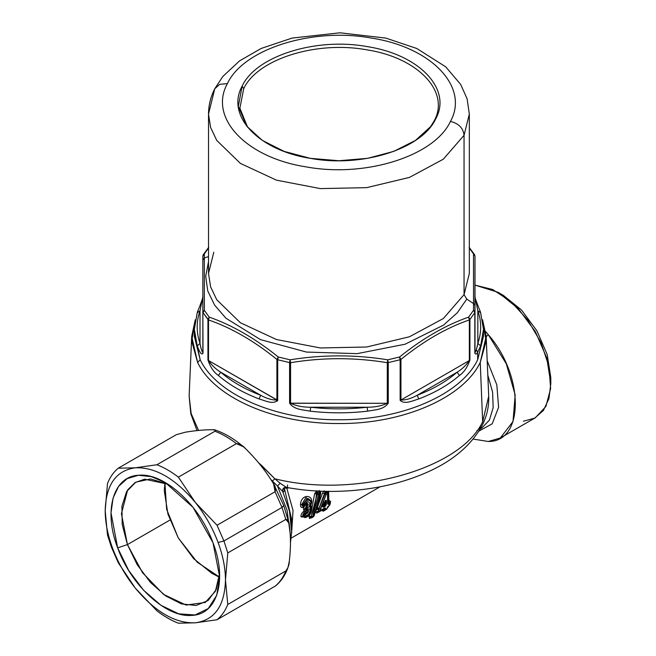 <?xml version="1.0" encoding="UTF-8"?>
<svg xmlns="http://www.w3.org/2000/svg" width="656" height="656" viewBox="0 0 656 656"><rect width="100%" height="100%" fill="white"/><g stroke="black" fill="none" stroke-linecap="round" stroke-linejoin="round"><path stroke-width="0.98" d="M323.957 502.767L324.72 502.57L324.007 502.799L324.72 502.57L324.605 504.374L323.9 504.423L324.605 504.374L324.146 505.071L323.9 504.423L324.187 505.12L323.187 505.702L322.842 505.153L323.187 505.702L324.605 504.374L324.187 505.12L324.884 505.505L323.146 506.514L323.187 505.702L323.146 506.514L322.654 506.366L324.761 501.701C325.696 499.946 326.27 499.815 326.475 501.291L323.957 502.767M323.933 503.972L322.99 504.94L323.933 503.972M164.328 491.032L167.944 514.115L178.235 537.854L193.651 558.65L211.831 573.319L219.325 576.96L197.185 562.184L178.235 537.854L166.64 509.286L164.918 482.718L164.328 490.344M324.605 504.374L325.466 504.849L324.884 505.505L324.187 505.12L324.72 502.57L325.655 501.414L325.466 504.849L324.605 504.374M211.831 573.319L219.309 577.165M324.9 501.586C325.745 500.257 325.999 500.2 325.655 501.414C325.999 500.2 325.745 500.257 324.9 501.586C325.745 500.257 325.999 500.2 325.655 501.414C325.999 500.2 325.745 500.257 324.9 501.586L322.654 506.366L323.441 507.367L322.654 506.366M324.761 501.701C325.696 499.946 326.27 499.815 326.475 501.291L326.286 504.759L326.475 501.291L325.655 501.414L325.466 504.849L326.286 504.759L322.785 506.227L323.441 507.367L325.179 506.366L324.884 505.505L325.179 506.366L326.286 504.759L325.179 506.366L323.441 507.367M318.726 509.261L318.48 511.221L319.292 511.59L318.48 511.221L319.98 510.86L319.341 511.573L318.734 511.237L325.081 507.916L326.007 508.654L325.081 507.916L319.341 511.573L318.48 511.221L318.504 509.22L318.8 508.695L318.709 509.261L318.906 508.72L320.21 509.113L326.196 494.386L319.98 510.86L320.21 509.113L318.906 508.72L318.726 509.261L320.21 509.113M307.771 509.318L307.221 510.229C310.345 508.966 307.197 515.181 305.901 513.369L305.77 512.935C307.984 512.344 308.345 511.475 306.852 510.319L306.147 511.237L306.696 510.401L305.097 509.392L307.065 510.311L307.771 509.318C312.953 507.088 307.926 518.125 305.524 514.755L305.901 513.369L304.409 513.394L304.958 514.87L305.524 514.755C307.935 518.125 312.945 507.096 307.771 509.318L307.238 509.163L307.557 507.941L307.008 506.612L307.713 507.842L306.557 505.702L306.811 502.849M305.114 504.71C307.065 497.756 312.838 504.415 307.713 507.842L307.713 507.842C312.838 504.415 307.065 497.756 305.114 504.71L304.556 505.292L304.13 504.841C304.974 497.494 313.519 499.446 310.083 506.071L310.14 508.31L310.083 506.071C313.527 499.446 304.974 497.502 304.13 504.841L302.76 504.743L304.015 506.366L304.556 505.292L303.712 506.489L302.76 504.743L304.556 505.292L305.516 504.554M308.336 504.612L306.844 502.832L307.164 506.522L306.401 505.801L307.164 506.522L308.287 504.89M326.007 508.654L324.54 508.826L324.056 509.835L324.244 508.925L326.007 508.654L325.86 509.392L324.367 509.72L325.86 509.392L326.007 508.654M324.581 508.548L324.367 509.72L321.817 510.327L324.056 509.835L323.916 510.516L324.244 508.925L323.703 509.072L324.581 508.548M327.369 507.99L328.451 505.965L326.918 508.777L323.679 510.614M328.098 503.209L327.967 492.631L327.155 492.271L325.606 493.173L326.196 494.386L325.015 493.96L325.606 493.173L325.015 493.96L326.196 494.386L327.516 493.624L327.155 492.279L327.992 492.746L327.516 493.624L327.606 503.931L328.877 504.562L327.606 503.931L329.181 502.586L329.296 505.481L328.451 505.965L329.296 505.481L328.943 506.03L329.968 503.414L329.074 505.981L328.115 506.539L326.696 509.228L325.155 510.089M329.96 503.119L329.246 502.709L329.96 503.119L329.246 502.709L329.46 504.226M329.747 504.718L328.943 506.03M320.128 493.993L319.456 492.098L320.161 494.132L319.636 494.558L319.579 493.255L318.111 493.419L318.455 494.673L317.291 494.46L318.111 493.419L317.291 494.46M312.535 517.149L310.419 517.617L311.715 517.297L310.419 517.617L310.985 516.543C314.011 509.605 315.831 502.012 316.446 493.747L314.642 493.755L316.733 490.721L314.642 493.755L311.354 511.377L314.642 493.755L316.446 493.747L316.733 490.721L316.971 492.287L318.086 493.394L317.119 494.419L316.446 493.747L317.119 494.419L311.157 516.502L311.715 517.297L310.985 516.543C314.011 509.605 315.831 502.012 316.446 493.747L316.971 492.287L319.456 492.098L319.21 490.499L320.169 494.116L313.716 516.338L311.797 517.272L311.559 516.6L312.699 516.543L318.455 494.673L320.169 494.116L314.027 516.198L311.797 517.272L314.044 516.059L319.636 494.558L318.455 494.673L312.699 516.543L311.157 516.502L317.119 494.419L318.111 493.419L316.971 492.287L319.456 492.098L320.112 493.591M305.393 516.575L304.589 515.649C305.958 520.085 314.003 510.483 310.14 508.31L310.198 513.394L305.688 516.666M304.228 515.936L304.958 514.87L304.072 512.935L305.77 512.935L306.303 511.147L305.524 514.755L303.179 516.256L305.794 517.428C309.985 515.706 311.862 512.689 311.428 508.375L310.304 506.211M523.365 421.209L534.706 418.134L543.43 410.426L548.933 398.651L550.81 383.629L546.801 358.02L535.37 331.665L518.265 308.599L498.093 292.314L475.001 285.13L492.713 289.526L511.09 301.694L527.867 320.153L541.02 342.637L548.924 366.409L550.63 388.573L545.915 406.417L535.37 417.757L500.257 438.036L513 421.57L515.165 394.937L506.293 363.76L488.253 334.634L486.17 336.741L488.253 334.634L485.727 331.682L488.253 334.634C524.324 375.699 524.324 442.062 488.253 441.48L473.156 439.069L488.253 441.48L500.257 438.036M498.093 292.314L503.3 295.323L521.487 309.993L536.895 330.788L547.194 354.527L550.81 377.61L550.81 383.629M329.246 502.709L328.574 501.258L328.418 503.029L328.574 501.258L329.181 502.586L328.049 502.791L327.918 492.377L326.967 491.344L327.155 492.271L326.967 491.344L324.884 492.541L324.146 490.786L322.531 493.091L318.39 504.472L320.735 493.369L320.112 493.829L320.735 493.369L320.112 493.829L320.735 493.369L318.39 504.472L322.531 493.091L324.466 493.525L318.996 508.31L317.422 507.728L318.39 504.472L317.307 508.146L316.84 508.179L317.422 507.728L318.996 508.31L317.307 508.146L318.898 508.72L325.015 493.96L318.996 508.31L324.466 493.525L324.933 493.927L324.466 493.525L324.884 492.541L325.606 493.173L324.933 493.927M314.019 515.985L312.699 516.543M310.427 506.448L311.461 508.498L310.321 506.834M305.737 509.466L305.721 508.908L305.737 509.466L305.073 508.826L305.721 508.908L303.572 509.138L303.958 507.031L305.835 504.202L307.008 506.612L305.721 508.908L307.213 508.597L305.721 508.908L307.008 506.612L307.557 507.941L307.238 509.163L305.737 509.466L307.615 509.4M304.253 506.243L306.778 502.857M326.573 509.269L325.228 510.04L324.367 509.72L325.228 510.04L323.916 510.516L324.056 509.835M325.606 493.173L327.155 492.271L327.516 493.624L327.606 503.931L328.098 503.136M328.418 503.029L328.877 504.562M327.516 493.624L326.196 494.386M327.155 492.238L327.967 492.631L327.155 492.238M329.271 502.529L328.853 500.225L328.238 501.217L328.853 500.225L328.574 501.258L329.181 502.586L329.952 503.078L329.271 502.529L329.952 503.078L329.271 502.529L329.927 502.922L330.649 501.487L329.952 503.078M329.771 504.866L329.296 505.481L329.771 504.866M319.251 511.623L318.029 512.057M319.57 493.189L319.636 494.558M311.19 501.471L306.803 498.978L302.76 504.743L301.867 504.415L305.86 497.551L311.018 500.799M305.901 513.369L304.646 513.246L305.188 514.73M303.179 516.256L304.409 513.394L303.179 516.256L305.803 517.428L304.983 517.641L302.457 516.313L304.974 517.641M313.109 516.985L309.402 518.461L312.51 517.158L309.402 518.461L309.05 516.239L309.796 514.46L309.05 516.239L309.402 518.461L310.985 516.543L309.05 516.239L311.559 516.6L311.797 517.272M318.504 509.22L316.864 509.286L316.471 510.163L316.864 509.286L316.413 509.466L318.504 509.22L318.209 511.319L318.504 509.22M317.307 508.146L316.864 509.286M318.39 504.472L317.881 505.661L318.39 504.472M306.327 510.548L306.754 510.434M306.557 505.702L306.024 504.456L303.58 507.268L304.146 511.18L305.95 511.336L304.146 511.18L305.179 510.827M305.729 510.975L306.147 511.237L306.696 510.401L305.097 509.392L303.597 509.687L305.097 509.392L306.401 505.801L306.024 504.456L305.434 504.398L305.835 504.202L306.401 505.801L305.073 508.826L303.572 509.138L304.146 511.18L303.523 511.532L304.646 513.246M302.785 514.493L304.302 512.795L305.77 512.935C307.984 512.344 308.345 511.475 306.852 510.319L306.139 511.582L303.753 511.393L304.302 512.795L303.523 511.532C301.555 513.148 300.727 514.935 301.047 516.887L302.457 516.313L301.047 516.887L306.705 517.092L301.047 516.887C300.727 514.935 301.555 513.148 303.523 511.532L304.072 512.935L302.457 516.313M306.811 502.84L307.41 503.004M322.186 509.86L321.817 510.327L323.219 511.254L321.817 510.327L317.545 512.795L322.186 509.86M327.713 506.744L327.434 507.998L328.869 506.104L327.713 506.744M325.597 493.164L324.884 492.541L324.466 493.525L322.531 493.091L324.146 490.786L324.884 492.541L326.967 491.344L327.918 492.377L328.631 491.205L327.967 492.574M319.292 511.59L315.995 511.59C315.708 512.943 316.225 513.345 317.545 512.795L318.209 511.319L317.545 512.795C316.225 513.345 315.708 512.943 315.995 511.59L318.209 511.319L318.275 511.967M478.888 431.14L492.205 423.792L498.601 407.278L496.813 384.834L487.203 360.857L496.813 384.834L498.601 407.278L492.205 423.792L478.888 431.14M319.579 493.255L318.111 493.419M311.928 508.318L310.846 505.227C315.462 494.673 301.309 492.795 300.505 504.357C300.374 507.072 301.325 508.08 303.351 507.391L304.13 506.268L303.351 507.391C301.325 508.08 300.374 507.072 300.505 504.357L302.76 504.743M310.19 506.145L311.1 501.061L308.5 498.667M286.114 487.424L286.811 488.212L284.171 487.884L286.811 488.212L286.114 487.424M282.728 491.524C283.712 492.295 284.187 491.664 284.163 489.63C284.187 491.664 283.712 492.295 282.728 491.524C282.31 488.761 283.49 487.342 286.262 487.269L280.128 483.234L286.262 487.269C283.49 487.342 282.31 488.761 282.728 491.524L277.496 486.08L280.128 483.234L274.88 478.79L261.547 465.416L261.137 465.949L261.547 465.416L258.62 462.849L274.88 478.79L272.297 481.086L274.88 478.79L280.128 483.234L277.496 486.08L270.92 479.585L277.496 486.08L287.049 510.22L290.149 533.361L287.049 510.22L277.496 486.08L282.728 491.524L289.493 511.213L291.748 532.959M290.575 516.444L291.813 529.95L290.46 542.52M284.36 488.302L291.813 519.929L291.813 529.95L290.46 542.783M284.163 489.63L284.171 487.884L283.917 489.015M311.305 507.933L311.075 507.318M323.916 510.516L323.219 511.254L323.916 510.516M325.54 509.909L323.219 511.254L326.245 509.171M328.853 500.225L330.649 501.487L329.943 503.66L330.649 501.487L328.853 500.225L328.631 491.205L328.853 500.225M329.763 504.997L330.411 503.267L329.763 504.997M481.725 428.114L489.392 420.135L493.156 407.704L492.615 392.165L487.818 375.207L492.615 392.165L493.156 407.704L489.392 420.135L481.725 428.114L480.192 428.991M291.813 529.843L293.043 510.54L286.811 488.212L289.017 487.867L286.811 488.212L293.043 510.54L291.813 529.843M320.735 493.369L320.481 491.18L320.735 493.369M311.1 501.061L305.86 497.551L301.867 504.415L300.505 504.357C301.309 492.795 315.462 494.673 310.846 505.227L311.059 504.694M301.867 504.415C302.014 506.186 302.687 506.85 303.892 506.399M311.477 517.978L313.01 517.01L311.477 517.978M286.262 487.269L286.705 487.449L286.262 487.269C287.197 487.793 287.623 487.014 287.541 484.948M189.141 396.085L191.142 413.493L198.547 430.451L191.142 413.493L189.141 396.142L190.789 413.731L197.046 430.607M488.712 396.175L482.66 421.742L480.241 362.432L482.66 421.742C460.315 469.598 354.035 498.806 274.88 478.79C354.035 498.806 460.315 469.598 482.66 421.742L488.72 396.249M476.912 430.754L481.594 426.474C486.703 416.904 489.081 406.868 488.72 396.347L486.153 336.397L482.586 319.775L486.129 341.186L480.241 362.432C463.267 397.889 402.628 424.096 338.922 423.522C275.217 424.096 214.578 397.889 197.604 362.432L191.724 341.186L195.258 319.775L191.691 336.397L197.604 362.432L200.195 359.791C216.857 394.6 276.381 420.332 338.922 419.766C401.464 420.332 460.996 394.6 477.658 359.791L483.505 336.29L483.505 329.345L480.618 345.958L477.658 352.198L476.387 349.746L477.839 343.318L477.839 310.747C481.619 321.604 481.619 332.461 477.839 343.318L480.618 345.958L483.505 329.345L480.512 312.125C474.239 296.586 475.108 297.307 475.001 296.799L477.839 310.747L480.618 312.74L477.839 310.747L475.001 296.799M310.714 407.237L367.13 407.237C348.328 409.418 329.525 409.418 310.714 407.237C302.941 407.253 296.225 405.933 290.567 403.284L387.286 403.284C381.628 405.933 374.912 407.253 367.13 407.237L367.696 411.156C348.516 413.378 329.337 413.378 310.157 411.156C303.326 409.762 294.257 409.918 289.599 403.186L290.567 403.284C296.225 405.933 302.941 407.253 310.714 407.237L367.13 407.237C374.912 407.253 381.628 405.933 387.286 403.284L388.254 403.186C383.596 409.918 374.519 409.762 367.696 411.156L367.13 407.237C348.328 409.418 329.525 409.418 310.714 407.237L310.157 411.156C329.337 413.378 348.516 413.378 367.696 411.156C374.519 409.762 383.596 409.918 388.254 403.186L387.286 403.284L387.286 362.694L387.286 403.284L289.599 403.186C294.257 409.918 303.326 409.762 310.157 411.156L310.714 407.237M417.208 395.256L457.093 372.231C446.474 381.448 433.173 389.123 417.208 395.256C411.115 398.594 405.695 400.176 400.947 400.012L469.343 360.529C466.088 365.31 462.004 369.213 457.093 372.231C462.004 369.213 466.088 365.31 469.343 360.529L469.909 360.062C467.351 367.385 463.866 372.51 459.462 375.445L457.093 372.231L459.462 375.445C448.622 384.851 435.059 392.682 418.774 398.938C413.034 400.554 404.678 404.875 400.144 400.34L400.947 400.012C405.695 400.176 411.115 398.594 417.208 395.256L457.093 372.231C446.474 381.448 433.173 389.123 417.208 395.256L418.774 398.938L417.208 395.256M220.752 372.231L260.645 395.256C244.68 389.123 231.379 381.448 220.752 372.231C215.84 369.213 211.765 365.31 208.51 360.529L276.898 400.012C272.15 400.176 266.738 398.594 260.645 395.256L220.752 372.231L218.391 375.445C213.979 372.51 210.502 367.385 207.944 360.062L208.51 360.529C211.757 365.31 215.84 369.213 220.752 372.231L218.391 375.445C229.231 384.851 242.794 392.682 259.079 398.938C242.794 392.682 229.231 384.851 218.391 375.445C213.979 372.51 210.502 367.385 207.944 360.062L207.944 319.472L207.944 360.062L208.51 360.529L208.51 319.939L208.51 360.529L277.701 400.34C273.175 404.875 264.819 400.554 259.079 398.938L260.645 395.256L259.079 398.938C264.819 400.554 273.175 404.875 277.701 400.34L276.898 400.012L276.898 359.422L276.898 400.012C272.15 400.176 266.738 398.594 260.645 395.256C244.68 389.123 231.379 381.448 220.752 372.231M194.471 332.822L200.195 359.791L197.604 362.432C214.578 397.889 275.217 424.096 338.922 423.522C402.628 424.096 463.267 397.889 480.241 362.432L486.153 336.397M200.195 305.196L197.341 312.125L194.34 329.345L197.235 345.958C198.522 349.246 201.277 356.233 203.016 353.199L202.852 312.051L204.352 310.321L203.016 312.609L207.944 319.472L209.231 317.119L207.944 319.472L208.51 319.939C231.306 327.77 254.102 340.931 276.898 359.422L278.308 357.003L277.701 359.75L276.898 359.422C254.102 340.931 231.306 327.77 208.51 319.939L203.016 312.609L204.352 310.321L204.319 257.964L208.518 256.611L204.319 257.964L204.352 310.321L209.231 317.119C232.175 325.13 255.2 338.43 278.308 357.003L290.083 359.816L290.567 362.694L290.567 403.284L290.567 362.694L290.083 359.816L278.308 357.003C255.2 338.43 232.175 325.13 209.231 317.119L208.51 319.939L209.231 317.119L204.352 310.321L202.852 312.051L202.852 260.194L204.319 257.964L204.352 253.921L208.518 248.017L204.352 253.921L204.319 257.964L202.852 260.194L202.852 256.209L204.352 253.921L202.852 256.209L202.852 352.641C201.794 351.411 200.843 348.303 200.014 343.318L200.014 310.747L200.014 343.318C196.234 332.461 196.234 321.604 200.014 310.747L197.235 312.74L200.014 310.747L201.466 303.671L200.195 305.196L201.466 303.671L202.852 296.799L200.014 310.747C196.234 321.604 196.234 332.461 200.014 343.318C200.843 348.303 201.794 351.411 202.852 352.641L203.016 353.199C201.277 356.233 198.522 349.254 197.235 345.958L200.014 343.318L197.235 345.958L194.34 329.345L197.235 312.74M477.166 346.696L477.839 343.318L477.839 310.747C481.619 321.604 481.619 332.461 477.839 343.318L480.618 345.958L477.658 352.198C476.543 354.306 475.6 354.642 474.829 353.199L476.387 349.746L475.001 352.641L475.001 312.051L474.829 353.199L475.001 256.209L475.001 305.335L473.525 303.564L473.501 253.921L474.78 255.2M474.829 255.651L473.501 253.921L474.829 255.651M476.387 349.746L477.658 352.198L477.658 359.791L477.658 352.198C476.543 354.306 475.6 354.642 474.829 353.199L474.829 312.609L469.909 319.472L469.909 360.062L469.343 360.529L469.343 319.939L469.909 319.472L469.343 319.939L469.343 360.529L400.947 400.012L400.947 359.422C423.743 340.94 446.539 327.77 469.343 319.939C446.539 327.77 423.743 340.94 400.947 359.422L400.144 359.75L400.947 359.422L399.545 357.003L400.947 359.422L400.947 400.012L400.144 400.34L400.144 359.75L400.144 400.34C404.678 404.875 413.034 400.554 418.774 398.938C435.059 392.682 448.622 384.851 459.462 375.445C463.866 372.51 467.351 367.385 469.909 360.062L469.909 319.472L468.622 317.119L469.343 319.939L468.622 317.119L469.909 319.472L474.829 312.609L473.501 310.321L475.001 312.051L474.829 312.609L473.501 310.321L473.525 303.564L475.001 305.335L475.001 312.051L473.501 310.321L468.622 317.119C445.67 325.138 422.644 338.43 399.545 357.003L400.144 359.75L388.254 362.596L388.254 403.186L388.254 362.596L387.286 362.694C355.044 357.364 322.801 357.364 290.567 362.694L289.599 362.596L289.599 403.186L289.599 362.596L277.701 359.75L277.701 400.34L277.701 359.75L276.898 359.422L278.308 357.003L277.701 359.75L289.599 362.596L290.083 359.816C322.637 354.56 355.208 354.56 387.77 359.816L388.254 362.596L387.286 362.694C355.044 357.364 322.801 357.364 290.567 362.694L289.599 362.596L290.083 359.816C322.637 354.56 355.208 354.56 387.77 359.816L387.286 362.694L387.77 359.816L388.254 362.596L400.144 359.75L399.545 357.003C422.644 338.43 445.67 325.138 468.622 317.119L473.501 310.321L473.525 303.564L466.777 299.103L473.525 303.564L473.501 253.921L475.001 256.209M203.073 255.2L204.352 253.921L203.286 254.7L202.852 256.209L202.852 260.194M203.286 254.7L208.739 247.271M469.114 247.271L474.567 254.7M194.34 329.345L194.34 336.29L200.195 359.791C216.857 394.6 276.381 420.332 338.922 419.766C401.464 420.332 460.996 394.6 477.658 359.791M469.335 248.017L473.501 253.921L469.335 248.017M399.545 357.003L387.77 359.816L399.545 357.003M208.518 261.662L205.697 276.274L207.747 290.928L214.586 305.097L225.967 318.25L260.547 339.652L306.475 352.059L357.102 353.65L405.096 344.22L443.505 325.114L457.306 312.756L466.777 299.103L464.054 294.634L466.777 299.103L457.306 312.756L443.505 325.114L405.096 344.22L357.102 353.65L306.475 352.059L260.547 339.652L225.967 318.25L214.586 305.097L207.747 290.928L205.697 276.274L208.518 261.662M469.335 273.437L469.335 114.078L464.054 135.275C463.251 128.109 458.716 123.484 450.459 121.401C458.716 123.484 463.251 128.109 464.054 135.275L443.333 159.187L409.442 177.407L366.663 187.649L320.382 188.6L276.438 180.162L240.375 163.385L216.742 140.392L210.592 127.444L208.518 114.078L210.592 127.444L216.742 140.392L240.375 163.385L276.438 180.162L320.382 188.6L366.663 187.649L409.442 177.407L443.333 159.187L464.054 135.275L469.335 114.078L467.105 98.794L460.668 84.419L445.719 66.838L416.781 48.487L385.818 38.089L339.931 32.8L292.068 38.081L261.096 48.478L239.596 60.86L222.876 76.424L214.758 88.765L219.76 84.312L227.394 83.615C208.37 117.76 246.156 157.686 306.204 166.895C365.351 177.883 434.51 156.062 450.459 121.401C434.51 156.062 365.351 177.883 306.204 166.895C246.156 157.686 208.37 117.76 227.394 83.615C243.343 48.946 312.502 27.134 371.649 38.114C431.697 47.322 469.475 87.248 450.459 121.401C469.475 87.248 431.697 47.322 371.649 38.114C312.502 27.134 243.343 48.946 227.394 83.615L219.76 84.312L214.758 88.765L208.518 114.078L208.518 273.437L210.592 286.803L216.742 299.751L240.375 322.744L276.438 339.521L320.382 347.959L366.663 347.008L409.442 336.766L443.333 318.545L464.054 294.634L464.054 135.275L464.054 294.634L469.335 273.437L464.054 294.634L443.333 318.545L409.442 336.766L366.663 347.008L320.382 347.959L276.438 339.521L240.375 322.744L216.742 299.751L210.592 286.803L208.518 273.437L213.79 252.24M243.712 88.691C257.332 59.097 316.372 40.475 366.86 49.848C418.118 57.712 450.377 91.799 434.133 120.95L430.229 127.239L434.133 120.95C450.377 91.799 418.118 57.712 366.86 49.848C316.372 40.475 257.332 59.097 243.712 88.691L242.146 86.108C255.988 56.031 315.995 37.097 367.319 46.633C419.43 54.62 452.214 89.265 435.707 118.9L431 126.28L415.535 140.376L393.789 151.364L367.532 158.342L338.922 160.736L310.321 158.342L284.064 151.364L262.31 140.376L246.853 126.28L238.3 106.436L242.146 86.108L243.712 88.691L239.875 108.166L247.615 127.239M435.707 118.9C452.214 89.265 419.43 54.62 367.319 46.633C315.995 37.097 255.988 56.031 242.146 86.108C225.639 115.743 258.423 150.388 310.526 158.383C361.85 167.911 421.865 148.986 435.707 118.9M277.586 400.873L276.307 400.463M283.695 505.538L281.99 507.449L285.827 519.404L227.78 552.918L223.934 540.962L217.046 525.243L195.398 502.529L178.375 477.15L236.431 443.636C239.924 443.858 243.007 445.58 245.672 448.811C256.25 459.167 265.295 470.409 272.789 482.545C275.356 485.834 276.127 488.892 275.094 491.729L217.046 525.243L275.094 491.729L273.618 483.939L272.789 482.545C265.295 470.409 256.25 459.167 245.672 448.811L243.499 446.802L236.431 443.636C229.272 438.11 222.113 433.977 214.955 431.238L156.907 464.751L135.259 467.81L118.244 468.204L176.292 434.69L185.533 432.165C196.111 430.467 205.156 429.664 212.651 429.746C215.217 429.541 215.988 430.041 214.955 431.238L215.209 430.016L212.651 429.746C205.156 429.664 196.111 430.467 185.533 432.165L176.292 434.69L118.244 468.204C113.619 472 110.036 477.092 107.502 483.48L105.19 510.589L107.502 535.034L111.348 546.981L118.244 562.7L135.259 588.088L156.907 610.802L135.259 588.088C125.558 575.943 117.99 562.627 112.553 548.137C107.682 534.935 105.231 522.422 105.19 510.589L107.502 483.48C110.036 477.092 113.619 472 118.244 468.204L135.259 467.81C155.3 467.023 175.349 478.593 195.398 502.529C205.098 514.681 212.667 527.998 218.104 542.487C222.966 555.681 225.426 568.203 225.467 580.035L227.78 552.918L285.827 519.404C288.091 519.741 289.247 521.635 289.304 525.095C290.846 536.264 290.846 548.309 289.304 561.257C289.247 564.775 288.091 568.006 285.827 570.958L227.78 604.471L225.467 580.035L227.78 604.471L285.827 570.958L287.951 567.637L289.304 561.257C290.846 548.309 290.846 536.264 289.304 525.095L288.952 523.086L285.827 519.404L281.99 507.449L275.094 491.729L281.99 507.449L283.786 505.661L288.952 523.086M275.569 585.906L217.046 619.748L195.398 622.806L178.375 623.2C171.224 620.461 164.066 616.328 156.907 610.802C164.066 616.328 171.224 620.461 178.375 623.2L195.398 622.806L217.046 619.748L275.545 585.923M195.398 622.806C175.349 623.602 155.3 612.023 135.259 588.088L118.244 562.7L111.348 546.981L112.553 548.137C107.682 534.935 105.231 522.422 105.19 510.589C105.936 484.792 115.964 470.532 135.259 467.81L156.907 464.751L214.955 431.238C222.113 433.977 229.272 438.11 236.431 443.636L178.375 477.15C171.224 471.623 164.066 467.49 156.907 464.751C164.066 467.49 171.224 471.623 178.375 477.15L195.398 502.529L217.046 525.243L223.934 540.962L281.99 507.449L223.934 540.962L218.104 542.487C222.966 555.681 225.426 568.203 225.467 580.035C224.713 605.824 214.692 620.084 195.398 622.806C175.349 623.602 155.3 612.023 135.259 588.088C125.558 575.943 117.99 562.627 112.553 548.137L111.348 546.981L107.502 535.034L105.19 510.589C105.936 484.792 115.964 470.532 135.259 467.81C155.3 467.023 175.349 478.593 195.398 502.529C205.098 514.681 212.667 527.998 218.104 542.487L223.934 540.962L227.78 552.918L225.467 580.035C224.713 605.824 214.692 620.084 195.398 622.806M275.094 586.234C279.71 582.438 283.294 577.346 285.827 570.958C283.294 577.346 279.71 582.438 275.094 586.234M217.046 619.748C221.662 615.951 225.246 610.859 227.78 604.471C225.246 610.859 221.662 615.951 217.046 619.748M117.654 547.858C130.913 585.349 166.255 617.722 191.372 615.402C217.202 615 227.575 580.175 213.003 542.758C199.744 505.276 164.402 472.894 139.285 475.223C113.447 475.625 103.082 510.442 117.654 547.858L111.012 512.844L113.07 498.011L118.605 486.334L127.256 478.585L138.441 475.28L151.421 476.641L165.328 482.586L193.044 507.359L213.003 542.758L219.653 576.673L216.718 595.32L208.231 608.563L195.103 614.967L178.768 613.852L160.974 605.324L143.656 590.318L128.674 570.449L117.654 547.858L127.436 544.603L117.654 547.858M168.002 484.202L144.599 479.167L135.005 482.636L127.666 489.884L121.426 513.681L127.436 544.603L137.17 564.644L150.363 582.356L165.656 595.91L181.45 603.897L196.119 605.48L208.124 600.502L216.226 589.482L219.588 573.557L215.414 591.261L205.262 602.454L186.05 605.062L163.557 594.402L142.532 572.721L127.436 544.603L122.205 524.472L121.926 506.17L126.616 491.565L135.808 482.152L150.577 478.962L168.002 484.202M127.436 544.603L169.912 520.085L127.436 544.603M325.458 500.708L322.67 506.76M324.736 508.482L319.201 511.647M329.976 503.423L329.902 502.496M327.295 507.449L327.41 506.883M481.594 426.474C470.303 446.351 451.435 461.922 424.99 473.189C403.022 482.586 378.824 488.376 352.395 490.557C329.87 492.344 307.976 491.311 286.705 487.449C284.868 487.629 283.917 488.228 283.851 489.253L283.843 488.54M291.305 538.051L380.07 486.801M191.691 336.389L189.133 396.142M483.505 329.345L480.512 312.125M200.285 304.589C201.982 300.76 203.335 295.7 202.852 296.799M214.758 88.765C210.642 96.826 208.567 105.263 208.518 114.078M275.528 585.939C281.129 581.306 285.27 575.205 287.951 567.637M215.209 430.016C224.844 433.313 234.274 438.905 243.499 446.802M283.786 505.661L273.618 483.939"/></g></svg>
